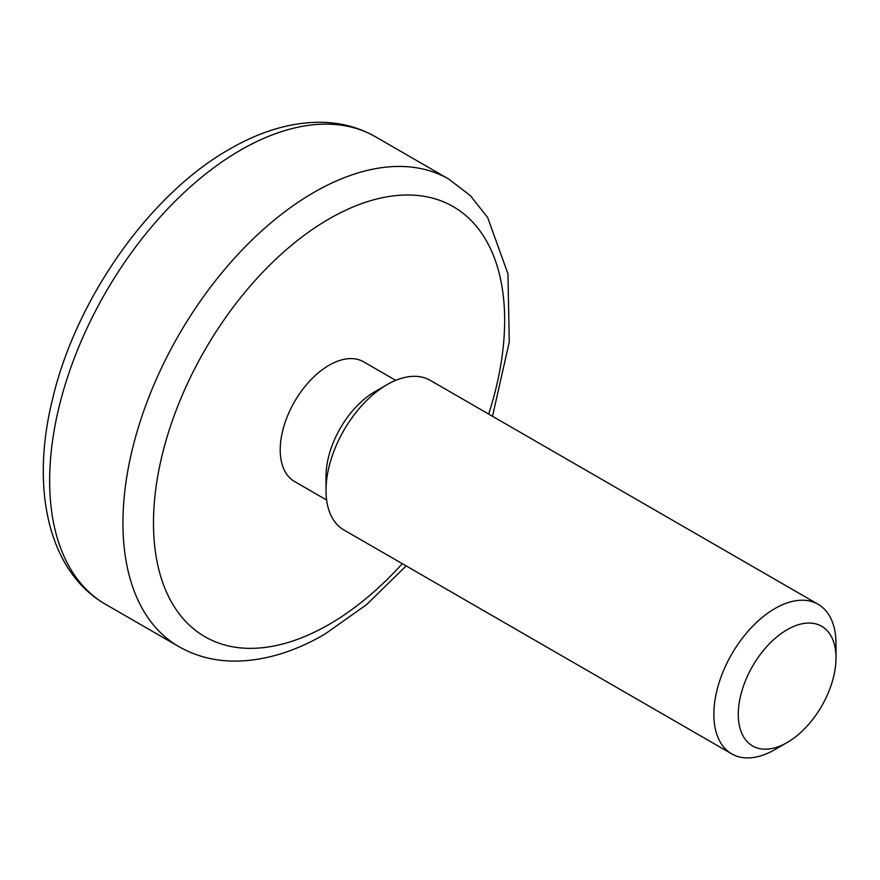 <?xml version="1.0" encoding="UTF-8"?>
<svg xmlns="http://www.w3.org/2000/svg" width="880" height="880" viewBox="0 0 880 880"><rect width="100%" height="100%" fill="white"/><g stroke="black" fill="none" stroke-linecap="round" stroke-linejoin="round"><path stroke-width="1.32" d="M787.138 629.706A69.102 39.897 120 0 0 738.276 714.34A69.102 39.897 120 0 0 787.138 742.544L774.928 749.595A86.372 49.863 -60 0 1 731.742 753.874A86.372 49.863 -60 0 1 718.498 684.662A86.372 49.863 -60 0 1 774.928 608.553A86.372 49.863 -60 0 1 818.114 604.274A86.372 49.863 -60 0 1 836 643.819L836 657.921A69.102 39.897 120 0 0 787.138 629.706M326.018 490.424L326.018 476.322A69.102 39.897 -60 0 1 374.88 391.688L387.09 384.637A86.372 49.863 120 0 0 326.018 490.424A86.372 49.863 120 0 0 343.904 529.969L731.742 753.874M395.736 380.358L363.616 361.823A69.102 39.897 120 0 0 329.076 365.244A69.102 39.897 120 0 0 283.932 426.14A69.102 39.897 120 0 0 294.525 481.503L326.634 500.049M774.928 749.595L787.138 742.544A69.102 39.897 120 0 0 836 657.921M818.114 604.274L430.276 380.358A86.372 49.863 120 0 0 387.09 384.637L374.88 391.688M406.131 565.884L366.641 604.604L324.599 634.304C293.007 652.619 262.108 661.54 231.913 661.089C212.575 660.594 194.887 655.765 178.849 646.602A269.918 155.837 -60 0 1 137.467 430.32A269.918 155.837 -60 0 1 313.808 192.456A269.918 155.837 -60 0 1 448.767 179.091L375.474 136.774A269.918 155.837 120 0 0 240.515 150.15A269.918 155.837 120 0 0 64.174 388.003A269.918 155.837 120 0 0 105.556 604.296C48.323 571.571 30.47 488.818 52.294 400.202C75.482 299.695 149.457 194.315 229.713 149.072C260.942 130.988 291.511 122.045 321.398 122.276C341.121 122.628 359.139 127.457 375.474 136.774M488.664 414.073A248.325 143.374 120 0 0 329.076 218.911A248.325 143.374 120 0 0 153.483 523.039A248.325 143.374 120 0 0 329.076 624.426A248.325 143.374 120 0 0 402.292 563.673M178.849 646.602L105.556 604.296M492.503 416.284L509.267 341.946L507.958 273.812L487.663 217.536L470.393 195.646L448.767 179.091"/></g></svg>
